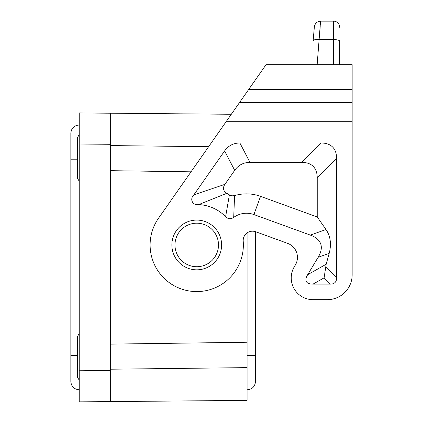<?xml version="1.0" encoding="UTF-8"?>
<svg xmlns="http://www.w3.org/2000/svg" width="423" height="423" viewBox="0 0 423 423"><rect width="100%" height="100%" fill="white"/><g stroke="black" fill="none" stroke-linecap="round" stroke-linejoin="round"><path stroke-width="0.63" d="M110.318 369.21L247.09 367.624L247.09 400.385L79.233 401.85L79.233 134.609L77.367 137.718L77.367 178.131L79.233 181.234M110.318 145.581L208.618 146.696L110.318 145.581M110.318 344.121L247.09 342.249L247.09 232.925M191.027 171.817L110.318 170.67M231.328 114.268L110.318 113.211L110.318 143.936M110.318 113.211L79.233 112.941L79.233 144.021L110.318 144.296L110.318 370.855M79.233 333.551L77.367 336.66L77.367 377.073L79.233 380.182L79.233 370.765L110.318 370.495L110.318 401.58M196.737 223.201A21.758 21.758 0 0 0 178.876 257.396A21.758 21.758 0 0 0 218.495 244.959A21.758 21.758 0 0 0 196.737 223.201M144.513 368.83L178.707 368.444M247.09 367.624L247.09 342.249M327.291 299.669L312.994 299.669L327.291 299.669A24.867 24.867 0 0 0 352.158 274.802L352.158 102.641L239.466 102.641L158.54 218.215A46.625 46.625 0 0 0 184.491 289.951A46.625 46.625 0 0 0 243.214 241.258A9.327 9.327 0 0 1 255.698 231.751A9.327 9.327 0 0 0 255.487 231.677L255.487 381.683C254.916 386.717 252.103 389.409 247.048 389.757M247.048 355.6L255.487 355.6M79.275 125.028C74.221 125.382 71.413 128.074 70.842 133.108L70.842 381.683C71.413 386.717 74.221 389.409 79.275 389.757M70.842 159.191L77.367 159.191M77.367 355.6L70.842 355.6M312.994 299.669A21.758 21.758 0 0 1 294.35 266.686L295.312 265.089A14.921 14.921 0 0 0 287.629 243.373L255.698 231.751M336.618 158.546L336.618 277.911A32.899 12.436 -135 0 1 330.4 284.129L312.994 284.129A45.499 12.436 -29.5 0 1 307.664 274.707L318.165 257.263A88.407 30.461 -19.5 0 0 310.323 235.093L253.911 214.561A21.758 21.758 0 0 0 233.708 217.385C230.821 219.378 228.124 219.151 225.618 216.698A40.412 40.412 0 0 0 198.688 204.6C192.523 205.731 189.388 199.016 193.893 194.823L224.608 150.958A81.835 37.303 -117.5 0 1 239.889 143L321.073 143A82.242 31.085 -45 0 1 336.618 158.546L317.234 177.93L317.234 216.983L326.027 229.541C330.527 236.261 331.579 244.203 329.184 253.366L318.165 257.263M196.737 266.723A21.758 21.758 0 0 1 178.876 257.396M317.234 216.983L260.542 196.346A41.142 41.142 0 0 0 234.585 195.622L231.904 195.844L229.393 194.876A59.791 59.791 0 0 0 226.844 193.3C223.164 190.99 222.509 188.008 224.877 184.365L234.702 170.337A81.835 37.303 -117.5 0 1 249.977 162.384L301.689 162.384A82.242 31.085 -45 0 1 317.234 177.93M330.4 284.129L324.113 277.842L326.159 264.248L329.184 253.366M226.844 193.3L198.688 204.6M229.393 194.876L225.618 216.698M234.585 195.622L233.708 217.385M352.158 102.641L352.158 64.671L266.056 64.671L239.466 102.641M339.727 41.19L339.727 64.671L339.727 41.19A6.218 1.607 180 0 0 333.509 39.582L319.344 39.582C315.669 39.381 313.607 39.736 313.152 40.65L314.363 26.823C314.982 23.36 317.049 21.467 320.555 21.15L317.15 64.671M319.703 34.089L320.2 26.543M339.727 27.368A6.218 6.218 0 0 0 333.509 21.15L333.509 64.671M320.555 21.15L333.509 21.15M221.604 244.959A24.867 24.867 0 0 1 196.737 269.826A24.867 24.867 0 0 1 171.865 244.959A24.867 24.867 0 0 1 196.737 220.092A24.867 24.867 0 0 1 221.604 244.959M352.158 121.29L226.405 121.29M239.889 143L249.977 162.384M301.689 162.384L321.073 143M325.631 266.924L336.618 277.911M326.159 264.248L307.664 274.707M324.113 277.842L312.994 284.129M253.911 214.561L260.542 196.346M310.323 235.093L326.027 229.541M224.877 184.365L193.893 194.823M224.608 150.958L234.702 170.337M352.158 89.539L248.645 89.539"/></g></svg>
